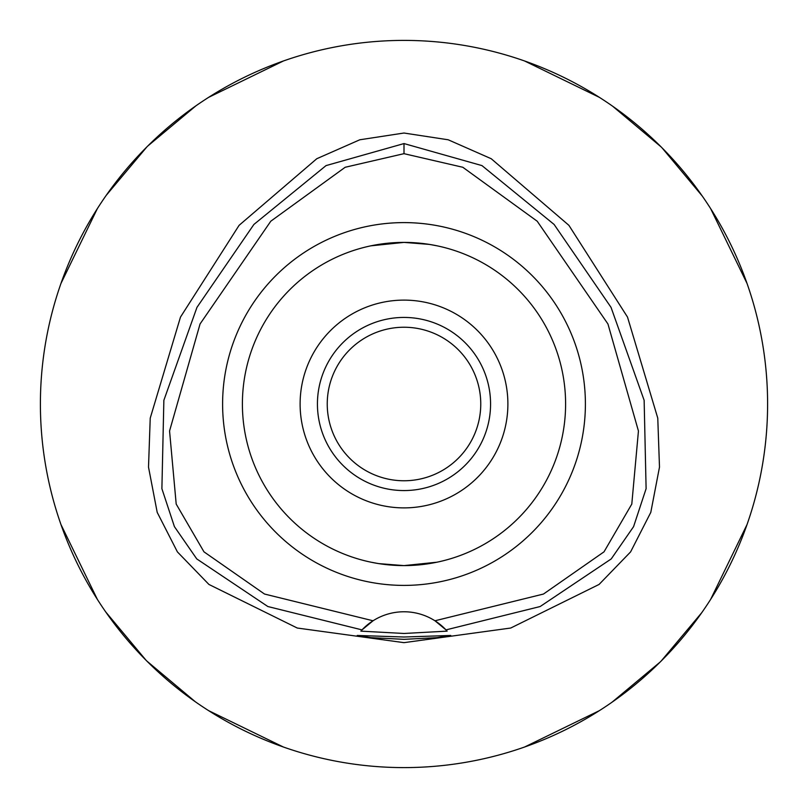 <?xml version="1.0" encoding="UTF-8"?>
<svg xmlns="http://www.w3.org/2000/svg" width="808" height="808" viewBox="0 0 808 808"><rect width="100%" height="100%" fill="white"/><g stroke="black" fill="none" stroke-linecap="round" stroke-linejoin="round"><path stroke-width="1.21" d="M404 153.672L462.822 167.276L537.219 221.23L607.949 323.978L638.441 431.007L631.795 504.081L604.02 551.834L543.481 594.042L434.957 620.776A57.711 57.711 0 0 0 373.044 620.776L264.519 594.042L203.969 551.834L176.194 504.071L169.559 430.997L200.061 323.957L270.791 221.21L345.188 167.266L404 153.672L404 143.572L481.962 165.6L554.106 224.452L611.03 307.353L644.138 400.314L646.107 488.668L633.583 526.644L611.242 558.914L540.138 606.535L445.986 629.886L434.957 620.776A57.711 57.711 0 0 1 445.986 629.886L447.137 631.139L404 633.472L360.863 631.139L362.014 629.886A57.711 57.711 0 0 1 373.044 620.776L362.014 629.886L267.862 606.535L196.758 558.914L174.417 526.644L161.893 488.668L163.862 400.314L196.97 307.353L253.894 224.452L326.038 165.6L404 143.572M404 585.396A181.396 181.396 0 0 0 585.396 404A181.396 181.396 0 0 0 404 222.604A181.396 181.396 0 0 0 222.604 404A181.396 181.396 0 0 0 404 585.396M446.359 630.29A57.711 57.711 0 0 1 447.137 631.139M404 637.007L357.247 635.462L370.933 637.653L404 639.34L437.007 637.663L450.753 635.462L404 637.007M404 133.027L359.792 139.784L316.786 158.722L239.107 225.321L180.487 317.089L150.227 418.14L148.51 467.115L157.207 512.373L177.406 551.904L208.929 584.447L297.263 628.028L404 642.653L510.737 628.028L599.071 584.447L630.594 551.904L650.793 512.373L659.49 467.115L657.773 418.14L627.513 317.089L568.893 225.321L491.214 158.722L448.208 139.784L404 133.027M404 40.4A363.6 363.6 0 0 1 767.6 404A363.6 363.6 0 0 1 404 767.6A363.6 363.6 0 0 1 40.4 404A363.6 363.6 0 0 1 404 40.4M283.406 60.984L208.585 97.374M195.991 105.777L147.803 145.996M146.894 146.894L106.222 195.354M97.374 208.585L60.984 283.406M60.984 524.594L97.374 599.415M105.777 612.01L145.996 660.197M146.894 661.106L195.354 701.778M208.585 710.626L283.406 747.016M524.594 747.016L599.415 710.626M612.01 702.223L660.197 662.005M661.106 661.106L701.778 612.646M710.626 599.415L747.016 524.594M747.016 283.406L710.626 208.585M702.223 195.991L662.005 147.803M661.106 146.894L612.646 106.222M599.415 97.374L524.594 60.984M404 327.24A76.76 76.76 0 0 0 327.24 404A76.76 76.76 0 0 0 404 480.76A76.76 76.76 0 0 0 480.76 404A76.76 76.76 0 0 0 404 327.24M404 317.433A86.567 86.567 0 0 0 317.433 404A86.567 86.567 0 0 0 404 490.567A86.567 86.567 0 0 0 490.567 404A86.567 86.567 0 0 0 404 317.433M404 300.111A103.889 103.889 0 0 0 300.111 404A103.889 103.889 0 0 0 404 507.889A103.889 103.889 0 0 0 507.889 404A103.889 103.889 0 0 0 404 300.111M429.26 244.39L404.091 242.4M428.018 244.198L433.139 245.046M441.249 246.753L443.622 247.329M443.774 247.369L442.643 247.086M437.118 245.834L430.159 244.531M428.028 563.802L404 565.6L436.926 562.206M442.441 560.964L443.744 560.631M437.128 562.166L433.128 562.954M370.882 245.834L404 242.4L371.074 245.794M365.559 247.036L364.256 247.369M364.226 247.369L365.347 247.086M378.73 563.61L403.899 565.6M379.972 563.802L374.861 562.954M366.751 561.247L364.388 560.671M364.226 560.631L365.357 560.914M370.872 562.166L377.841 563.469M404 565.6A161.6 161.6 0 0 0 565.6 404A161.6 161.6 0 0 0 404 242.4A161.6 161.6 0 0 0 242.4 404A161.6 161.6 0 0 0 404 565.6"/></g></svg>
